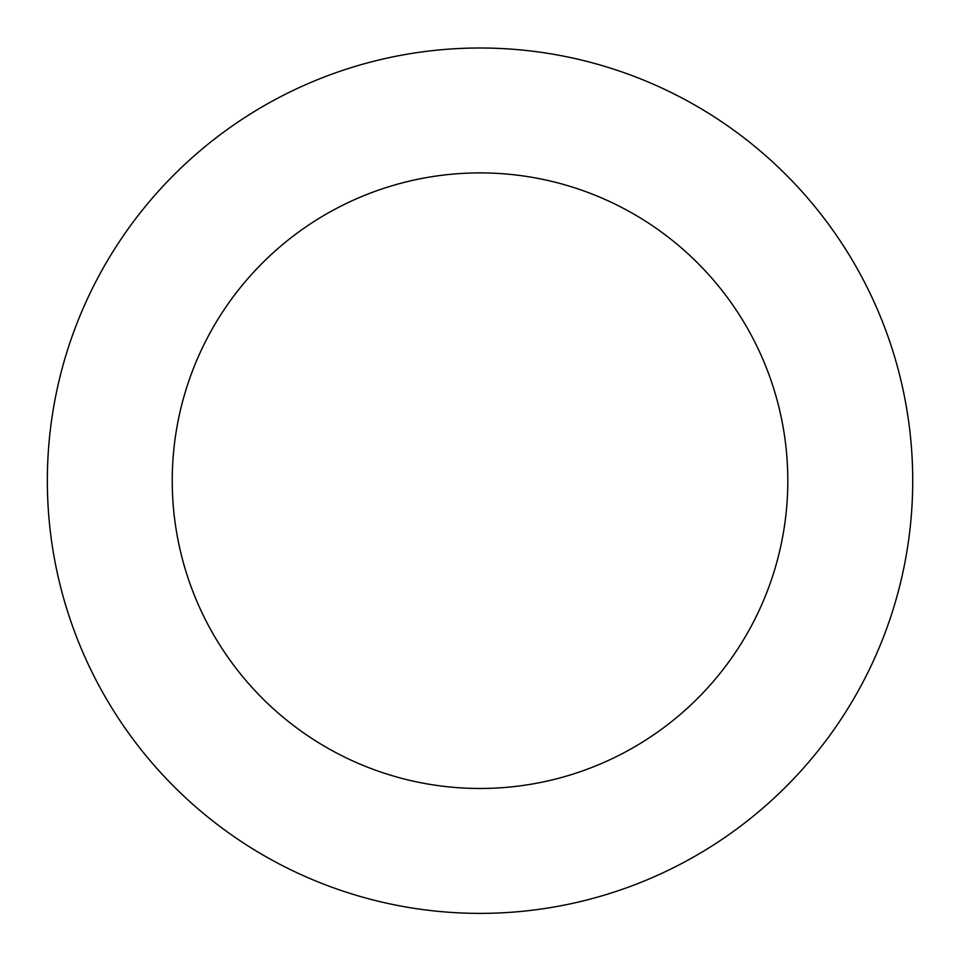 <?xml version="1.0" encoding="UTF-8"?>
<svg xmlns="http://www.w3.org/2000/svg" width="960" height="960" viewBox="0 0 960 960"><rect width="100%" height="100%" fill="white"/><g stroke="black" fill="none" stroke-linecap="round" stroke-linejoin="round"><path stroke-width="1.44" d="M870.48 667.152A432.684 432.684 0 0 0 446.292 49.32A432.684 432.684 0 0 0 123.324 725.592A432.684 432.684 0 0 0 870.48 667.152M757.764 613.332A307.776 307.776 0 0 0 456.024 173.844A307.776 307.776 0 0 0 226.296 654.9A307.776 307.776 0 0 0 757.764 613.332"/></g></svg>
